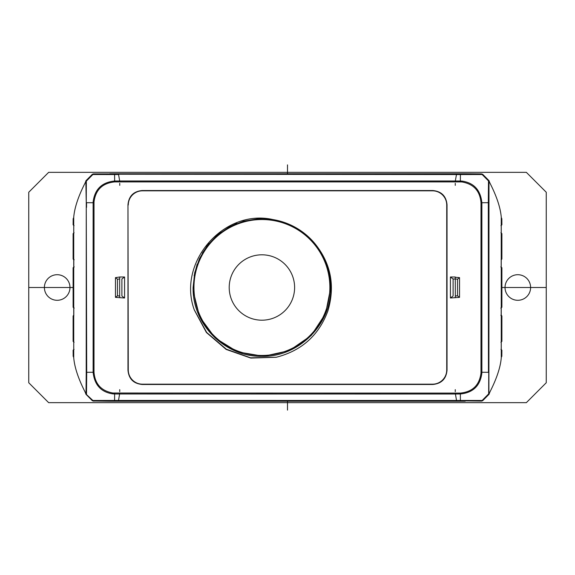 <?xml version="1.0" encoding="UTF-8"?>
<svg xmlns="http://www.w3.org/2000/svg" width="575" height="575" viewBox="0 0 575 575"><rect width="100%" height="100%" fill="white"/><g stroke="black" fill="none" stroke-linecap="round" stroke-linejoin="round"><path stroke-width="0.86" d="M85.618 393.235L85.927 394.249L92.338 400.71L93.222 401.027M481.778 401.027L482.662 400.71L489.073 394.249L489.382 393.228M489.382 181.765L489.073 180.751L482.662 174.29L481.778 173.973M93.222 173.973L92.338 174.29L85.927 180.751L85.618 181.772M109.76 173.765L465.29 173.765L456.6 174.196L93.509 173.909L92.625 174.225L86.034 180.917L86.343 181.132L92.87 174.513L114.454 174.541L93.509 173.909M85.84 181.247L86.257 202.695L86.207 374.318L86.02 393.106L85.783 393.616L84.87 391.539C78.293 378.587 74.578 367.368 73.737 357.873L73.729 217.127C74.578 207.661 78.286 196.442 84.87 183.461L86.034 180.917M465.24 173.765L481.491 173.909L460.41 174.548L482.123 174.513L488.498 180.931L488.304 202.695L481.886 202.738C480.535 190.095 473.965 182.893 462.192 181.118L460.374 181.024L460.41 174.548L114.454 174.225M501.192 259.318L501.68 258.915L501.752 233.623L501.228 233.637L501.271 357.873C500.43 367.339 496.714 378.558 490.13 391.539L489.16 393.753L488.894 393.171L488.98 181.894L488.498 180.931L488.865 180.787L490.13 183.461C496.707 196.42 500.423 207.64 501.263 217.127L501.228 233.234M488.865 180.787L482.375 174.225L481.246 174.196M481.491 173.909L482.375 174.225M455.328 295.967L455.263 276.999L450.426 276.999L453.1 278.983L453.1 296.017L450.426 298.001L450.426 276.999M455.328 279.04L453.136 278.99L455.328 279.033M455.263 183.346L455.263 185.358M457.556 279.17L455.278 278.968L457.556 279.17L459.526 277.632L455.263 277.243M460.352 181.908L462.106 181.987C473.707 184.065 480.003 190.979 481.002 202.738L480.988 373.11C479.413 385.2 472.542 391.855 460.374 393.092L112.894 393.012C101.293 390.935 94.997 384.021 93.998 372.262L94.013 201.89C95.587 189.8 102.458 183.145 114.626 181.908L460.352 181.908L460.374 181.024L455.314 180.974L455.263 181.865M450.426 298.001L459.526 297.368L457.556 295.83L455.328 295.96M127.973 204.729C128.807 196.089 133.544 191.36 142.169 190.526L432.831 190.526C441.463 191.367 446.193 196.097 447.027 204.729L447.027 370.271C446.193 378.911 441.456 383.64 432.831 384.474L142.169 384.474C133.537 383.633 128.807 378.903 127.973 370.271L127.973 204.729L128.268 369.977C128.326 373.879 129.713 377.229 132.423 380.018C135.218 382.734 138.561 384.122 142.471 384.179L432.529 384.179C436.439 384.122 439.782 382.734 442.577 380.018C445.287 377.229 446.674 373.879 446.732 369.977L446.732 205.023C446.674 201.121 445.287 197.771 442.577 194.982C439.782 192.266 436.439 190.878 432.529 190.821L142.471 190.821C138.561 190.878 135.218 192.266 132.423 194.982C129.713 197.771 128.326 201.121 128.268 205.023M121.864 278.99L124.574 276.999L119.737 276.999L115.474 277.632L117.444 279.17L119.672 279.04M119.672 295.96L117.444 295.83L115.474 297.368L124.574 298.001L121.9 296.017L121.9 278.983M114.59 174.225L114.648 181.017C101.919 182.304 94.753 189.247 93.136 201.861L93.114 202.738L93.998 202.745M86.257 207.367L86.696 372.305L93.998 372.262M86.545 207.367L86.545 202.695L93.114 202.738L93.114 372.262C94.465 384.905 101.035 392.107 112.808 393.882L114.626 393.976L114.648 393.092M460.374 393.092L460.367 393.983L455.314 394.026L114.626 393.976L114.59 400.452L92.877 400.488L86.135 394.213L93.035 401.012L109.76 401.235L118.4 400.804L460.41 400.775L460.352 393.983C473.081 392.696 480.247 385.753 481.864 373.139L481.886 372.262L481.002 372.255M488.793 202.695L488.304 202.695L488.455 372.305L481.886 372.262L481.886 202.738L481.002 202.738M114.626 181.908L114.633 181.017L119.686 180.974L118.558 174.513L114.454 174.541M86.336 181.139L86.257 202.695M86.02 393.106L86.502 394.069L86.696 374.411L86.696 372.305L86.207 372.305M92.625 174.225L92.87 174.513A1.423 1.423 -40.6 0 1 93.754 174.196M93.509 401.091L114.59 400.452L460.546 400.459L481.491 401.091L482.375 400.775L488.966 394.083L488.657 393.868L482.13 400.488L460.546 400.459M488.664 393.861L488.743 372.305M489.217 181.384L488.98 181.894M455.263 393.135L456.6 400.804L481.491 401.091M109.76 401.235L465.24 401.235M501.271 357.873L501.364 356.292L501.759 356.299L501.307 357.269M500.933 349.356L501.781 350.211L501.256 350.204L501.235 341.715M501.249 349.348L501.256 341.543M501.235 341.37L501.752 341.377L501.68 316.085L501.192 315.682M501.184 307.661L501.666 307.251L501.659 267.749L501.184 267.339M501.558 224.796L501.479 218.708L501.249 225.12M501.479 218.708L501.263 217.127M455.263 389.642L455.263 391.654M455.263 297.757L455.278 296.032L457.556 295.83M457.535 295.83L457.535 279.17M48.652 402.658L28.75 382.756L28.75 192.244L48.652 172.342L526.348 172.342L546.25 192.244L546.25 382.756L526.348 402.658L48.652 402.658M517.816 300.294A12.794 12.794 0 0 0 530.61 287.5A12.794 12.794 0 0 0 517.816 274.706A12.794 12.794 0 0 0 505.022 287.5A12.794 12.794 0 0 0 517.816 300.294M57.184 300.294A12.794 12.794 0 0 0 69.978 287.5A12.794 12.794 0 0 0 57.184 274.706A12.794 12.794 0 0 0 44.39 287.5A12.794 12.794 0 0 0 57.184 300.294M119.737 185.358L119.737 183.346M119.737 277.243L119.722 278.968L117.444 279.17M73.729 217.127L73.636 218.708L73.241 218.701L73.693 217.731M74.067 225.644L73.219 224.789L73.744 224.796L73.765 233.285M73.751 225.652L73.744 233.457M73.765 233.63L73.248 233.623L73.32 258.915L73.808 259.318M73.808 315.682L73.32 316.085L73.248 341.377L73.772 341.766M73.816 267.339L73.334 267.749L73.341 307.251L73.816 307.661M73.442 350.204L73.521 356.292L73.751 349.88M73.521 356.292L73.737 357.873M86.135 394.213L85.783 393.616M93.754 400.804L92.625 400.775M482.375 400.775L482.13 400.488A1.423 1.423 139.4 0 1 481.246 400.804M119.672 295.967L119.672 279.033M74.053 308.107L73.205 307.251L73.111 267.749L74.182 266.893M74.096 342.226L73.111 341.377L73.32 316.085A0.855 0.834 -89.3 0 1 73.78 315.323M74.161 259.771L73.32 258.915L73.974 259.763M73.78 259.72A0.855 0.848 89.5 0 1 73.19 258.915L73.104 233.623L74.096 232.774M119.737 391.654L119.737 389.642M117.444 295.83L119.722 296.032L119.737 297.757M117.465 279.17L117.465 295.83M73.693 357.269L73.269 356.22M73.269 218.78L73.111 224.796L73.974 225.644L73.111 224.796L73.162 218.716M501.889 350.204L501.026 349.356L501.889 350.204L501.838 356.284M501.731 356.22L501.781 350.211M500.947 266.893L501.795 267.749L501.889 307.251L500.818 308.107M500.904 232.774L501.889 233.623L501.68 258.915A0.855 0.834 90.7 0 1 501.22 259.677M500.839 315.229L501.68 316.085L501.026 315.237M501.22 315.28A0.855 0.848 -90.5 0 1 501.81 316.085L501.896 341.377L500.904 342.226M501.307 217.731L501.731 218.78M276.194 357.276L250.815 358.074L226.155 349.428L206.411 332.508L194.336 310.018C176.712 262.229 224.178 208.272 273.075 219.6A68.813 68.813 0 0 1 315.129 243.886C331.006 263.688 335.261 286.027 327.894 310.902C318.909 335.275 301.674 350.736 276.194 357.276L250.52 357.808L226.327 349.205L206.748 332.573L194.357 310.076M315.129 243.886C325.357 256.608 330.553 271.148 330.718 287.5C331.753 324.084 298.72 357.269 261.934 356.313C225.285 357.168 192.294 324.717 193.099 287.5L194.681 272.816L199.417 258.707L207.036 245.971L217.264 235.139L229.662 226.708L243.52 221.195L258.225 218.787L273.06 219.6M273.887 219.736L285.459 222.841M296.319 227.908L301.365 231.128M306.159 234.801L314.64 243.29M321.598 253.266L326.6 264.047M329.683 275.59L330.718 287.5L325.623 313.483L311.19 335.52L289.376 350.592L263.58 356.292L237.612 351.878L215.194 338.021L199.647 316.789L193.193 291.123M194.127 275.633L197.203 264.083M202.271 253.18L209.084 243.405M217.307 235.103L221.109 232.092M228.023 227.607L236.9 223.395M193.955 287.5A67.958 67.958 0 0 1 261.912 219.542A67.958 67.958 0 0 1 329.87 287.5A67.958 67.958 0 0 1 261.912 355.458A67.958 67.958 0 0 1 193.955 287.5M294.608 287.5A32.696 32.696 0 0 1 261.912 320.196A32.696 32.696 0 0 1 229.209 287.5A32.696 32.696 0 0 1 261.912 254.804A32.696 32.696 0 0 1 294.608 287.5M276.402 357.233L250.607 357.822L226.298 349.19L206.662 332.451L194.278 309.824M276.151 357.291L250.47 357.808L226.277 349.169L206.72 332.522L194.336 310.018M546.25 287.5L501.896 287.5M73.205 287.5L28.75 287.5M287.5 410.126L287.5 401.235M287.5 173.765L287.5 164.874M460.417 174.225L456.521 174.275L455.314 180.974L119.686 180.974L119.737 181.865M459.526 277.632L459.526 297.368M124.574 276.999L124.574 298.001M115.474 297.368L115.474 277.632M93.136 201.861L94.013 201.89M112.808 393.882L112.894 393.012M114.583 400.775L118.479 400.725L119.737 393.135M481.864 373.139L480.988 373.11M462.192 181.118L462.106 181.987M85.883 181.333L86.099 180.96M93.675 174.563L94.53 174.247M86.106 181.829L86.365 181.298M86.106 181.887L86.372 181.355M86.207 374.318L86.696 374.411M489.117 393.667L488.901 394.04M501.565 350.204L501.472 356.292M501.601 316.085L501.58 341.37M501.58 233.63L501.601 258.915M501.192 258.915L501.184 267.749M501.608 267.749L501.616 307.251M501.184 307.251L501.192 316.092M500.933 225.644L501.781 224.789M73.435 224.796L73.528 218.708M73.399 258.915L73.42 233.63M73.42 341.37L73.399 316.085M73.808 316.085L73.816 307.251M73.392 307.251L73.384 267.749M73.816 267.749L73.808 258.908M74.067 349.356L73.219 350.211M85.847 393.444L86.243 394.162M85.984 393.171L86.451 394.091M481.325 400.437L480.47 400.753M74.182 308.107L73.104 307.251L73.104 267.749M73.198 316.085A0.855 0.848 -89.2 0 1 73.78 315.287M73.111 341.377L73.974 342.226L73.104 341.377L73.104 316.085L73.78 315.258M74.053 266.893L73.205 267.749M500.818 266.893L501.896 267.749L501.896 307.251M501.802 258.915A0.855 0.848 90.8 0 1 501.22 259.713M501.889 233.623L501.026 232.774L501.896 233.623L501.896 258.915L501.22 259.742M500.947 308.107L501.795 307.251M488.894 393.171L488.635 393.702M488.894 393.113L488.628 393.645M488.793 200.682L488.304 200.589M489.016 181.829L488.549 180.909M489.152 181.556L488.757 180.838M501.256 233.443L501.271 224.954M501.838 218.716L501.889 224.796L501.033 225.652M73.744 341.557L73.729 350.046M73.162 356.284L73.111 350.204L73.967 349.348M73.967 308.099L73.118 307.251M73.78 315.876L73.787 307.481M73.967 266.901L73.118 267.749M73.787 267.519L73.78 259.124M73.104 233.623L73.104 258.915M73.701 357.334L73.162 356.263M73.162 218.737L73.701 217.666M501.838 356.263L501.299 357.334M501.033 266.901L501.882 267.749M501.22 259.124L501.213 267.519M501.033 308.099L501.882 307.251M501.213 307.481L501.22 315.876M501.896 341.377L501.896 316.085M501.299 217.666L501.838 218.737"/></g></svg>
